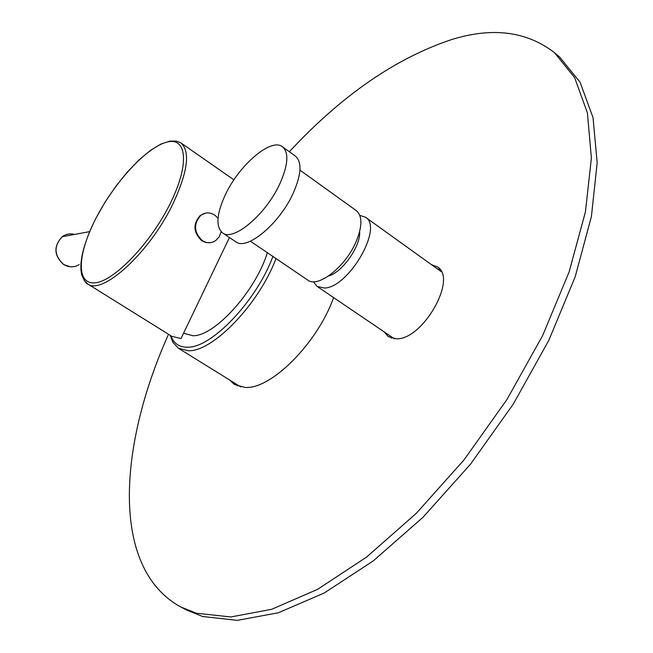 <?xml version="1.0" encoding="UTF-8"?>
<svg xmlns="http://www.w3.org/2000/svg" width="653" height="653" viewBox="0 0 653 653"><rect width="100%" height="100%" fill="white"/><g stroke="black" fill="none" stroke-linecap="round" stroke-linejoin="round"><path stroke-width="0.98" d="M240.916 386.992L178.481 348.302L188.309 350.743C212.625 351.975 258.866 304.249 275.999 258.564M170.302 335.381L172.857 342.303L178.481 348.302M170.874 335.74L172.392 339.07C175.526 344.564 180.522 347.274 187.378 347.192C211.205 348.31 256.572 301.009 272.897 256.458M267.338 252.695C255.56 291.32 214.445 336.532 192.831 335.732L183.607 333.177M84.18 280.464L87.551 283.851L171.853 336.344L181.012 338.54L229.448 237.529M210.429 242.663L205.981 242.541L201.753 240.72C193.264 232.484 192.766 224.061 200.259 215.441L205.556 213.139M221.187 231.75L219.188 236.876L215.604 240.671C211.303 243.422 206.879 243.406 202.332 240.631C193.843 232.386 193.337 223.955 200.838 215.335C205.303 212.201 209.931 212.111 214.715 215.074L218.02 218.192M359.811 215.392L365.46 217.22C383.744 227.097 348.539 288.022 324.304 288.022L317.048 286.381L313.383 281.712M328.524 276.023C342.384 272.317 360.897 245.912 359.64 231.595M299.947 170.131L356.301 210.633C362.513 215.996 362.415 226.428 355.991 241.936C345.331 267.061 317.799 288.357 307.718 280.064L250.377 241.194M295.417 156.132C302.159 162.058 301.408 174.441 293.181 193.272C279.46 223.914 246.663 250.989 235.749 241.773L222.518 232.86C233.194 241.928 265.926 214.551 279.827 183.82C288.177 164.948 289.059 152.59 282.455 146.762L295.417 156.132M222.518 232.86C215.58 226.607 216.535 213.874 225.391 194.659C239.194 164.972 271.15 137.505 282.455 146.762M168.531 334.271C118.544 445.517 110.031 568.306 180.783 606.972L186.946 610.204L202.626 616.505L237.268 620.35L278.211 612.808L324.133 593.055L373.157 560.984L422.866 517.421L470.511 464.177L513.331 404.003L548.855 340.278L575.236 276.635L591.414 216.518L597.168 162.801L593.03 117.613L580.068 82.213L559.694 57.105L554.389 52.599C526.587 31.246 492.28 26.92 451.476 39.613C395.481 58.297 341.437 95.673 289.336 151.741M237.366 385.947L234.868 383.246M391.555 338.205L390.053 335.871M437.232 268.807L439.959 269.411M180.783 606.972L196.373 613.224L230.876 616.963L271.697 609.282L317.546 589.373L366.537 557.123L416.263 513.372L463.973 459.949L506.899 399.603L542.561 335.732L569.098 271.983L585.447 211.801L591.381 158.075L587.414 112.92L574.616 77.601L554.389 52.599M333.618 297.613C317.35 343.454 270.766 389.727 245.014 387.425L234.5 384.511L229.448 379.891M431.535 264.702L437.412 266.906C457.843 278.3 422.728 340.164 396.322 338.801L388.339 336.695L384.25 331.936M233.913 179.853L180.848 142.876L176.228 141.081L169.935 141.105L161.12 143.954L150.378 150.427L138.811 160.083L127.008 172.392L115.532 186.717L104.953 202.34L95.787 218.486C83.47 243.496 78.784 262.318 81.731 274.937C84.547 281.247 86.49 284.218 87.551 283.851C101.974 295.817 149.439 252.768 172.727 204.307C187.819 171.902 190.529 151.423 180.848 142.876L176.514 141.138M79.225 264.579C74.205 267.591 69.087 267.591 63.855 264.604C54.044 255.641 53.481 246.352 62.19 236.729C65.961 234.019 70.083 233.252 74.556 234.435M95.869 218.461C77.397 254.099 75.838 284.969 95.134 282.79C114.12 281.223 150.721 243.161 170.253 203.458C190.072 163.707 186.774 136.061 166.18 142.313C145.848 147.986 114.095 182.84 95.869 218.461M172.392 339.07L172.857 342.303M200.838 215.335L200.259 215.441M89.624 231.635L62.19 236.729C53.366 246.352 53.873 255.633 63.7 264.579L70.491 266.816M317.048 286.381L394.281 338.736M365.46 217.22L441.387 271.787"/></g></svg>
